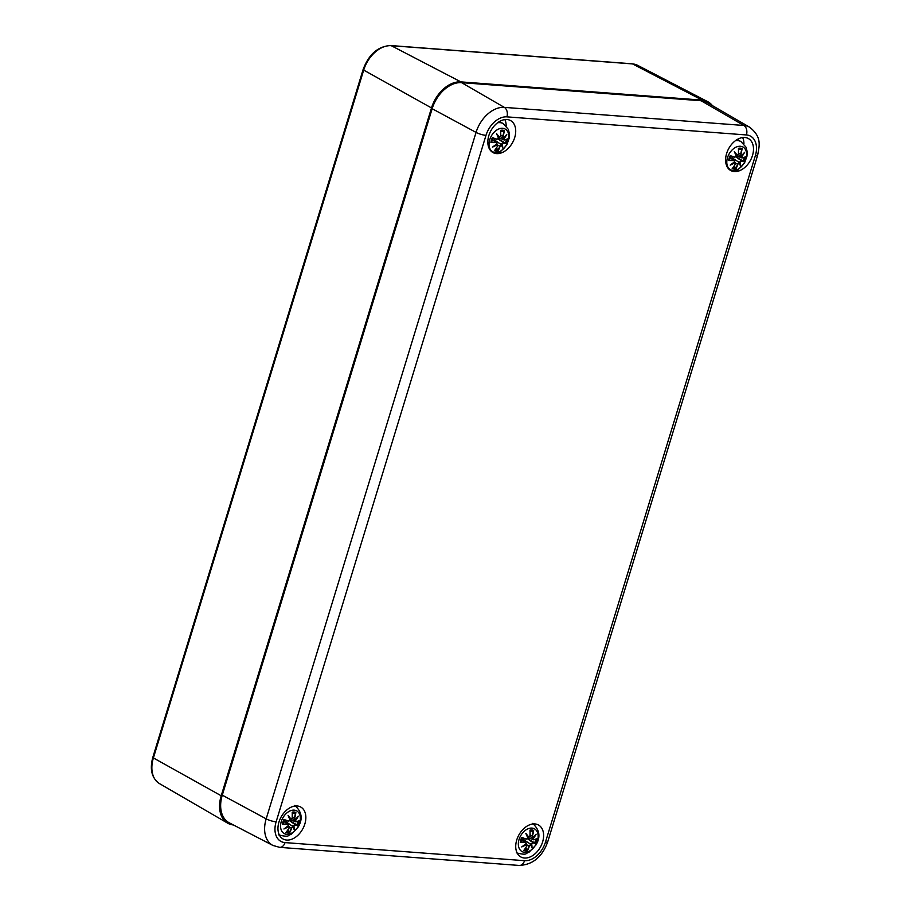 <?xml version="1.0" encoding="UTF-8"?>
<svg xmlns="http://www.w3.org/2000/svg" width="911" height="911" viewBox="0 0 911 911"><rect width="100%" height="100%" fill="white"/><g stroke="black" fill="none" stroke-linecap="round" stroke-linejoin="round"><path stroke-width="1.37" d="M712.391 105.608A29.607 20.042 118.8 0 0 707.699 101.656A29.607 20.042 118.8 0 0 702.187 100.119L460.92 81.888A29.607 20.042 118.8 0 0 431.495 107.942L221.202 795.77A29.607 20.042 118.8 0 0 227.659 823.157A29.607 20.042 118.8 0 0 233.421 824.967M749.685 127.244A28.446 19.256 118.8 0 0 743.843 125.467A7.402 5.204 94.3 0 1 746.428 134.953A21.044 14.246 -61.2 0 1 755.333 155.724A7.402 1.606 -163 0 0 757.633 155.269C759.489 145.248 761.926 136.957 749.685 127.244L707.187 102.59A29.607 20.042 118.8 0 0 701.106 100.745L461.581 82.65A29.607 20.042 118.8 0 0 432.156 108.705L222.284 795.144A29.607 20.042 118.8 0 0 229.31 822.838L272.924 845.454L279.688 847.355A7.402 5.204 94.3 0 0 285.018 842.595A21.044 14.246 -61.2 0 1 276.124 821.824A7.402 1.606 -163 0 1 266.183 818.852A28.446 19.256 118.8 0 0 272.924 845.454M744.754 137.493A18.254 12.355 -61.2 0 1 748.33 138.529A18.254 12.355 -61.2 0 1 750.379 160.484A18.254 12.355 -61.2 0 1 730.759 170.539A18.254 12.355 -61.2 0 1 727.525 151.032A18.254 12.355 -61.2 0 1 744.754 137.493M506.983 119.523A18.254 12.355 -61.2 0 1 510.559 120.571A18.254 12.355 -61.2 0 1 512.608 142.515A18.254 12.355 -61.2 0 1 492.988 152.57A18.254 12.355 -61.2 0 1 489.754 133.074A18.254 12.355 -61.2 0 1 506.983 119.523M297.111 805.973A18.254 12.355 -61.2 0 1 300.687 807.009A18.254 12.355 -61.2 0 1 302.737 828.964A18.254 12.355 -61.2 0 1 283.116 839.02A18.254 12.355 -61.2 0 1 279.882 819.513A18.254 12.355 -61.2 0 1 297.111 805.973M534.894 823.931A18.254 12.355 -61.2 0 1 538.458 824.979A18.254 12.355 -61.2 0 1 540.508 846.923A18.254 12.355 -61.2 0 1 520.887 856.989A18.254 12.355 -61.2 0 1 517.653 837.482A18.254 12.355 -61.2 0 1 534.894 823.931M734.767 171.61L737.671 170.22L744.526 163.001L746.986 156.157L747.145 151.499L746.086 147.297L740.973 141.569L737.215 139.497A12.333 8.347 -61.2 0 1 737.329 139.565M506.163 125.946A18.254 12.355 118.8 0 0 504.876 119.58M743.934 143.915A18.254 12.355 118.8 0 0 742.647 137.55M519.054 839.498A12.948 8.768 -61.2 0 1 536.021 830.058A12.948 8.768 -61.2 0 1 529.621 851.011A12.948 8.768 -61.2 0 1 519.054 839.498M525.362 842.345L525.294 842.026A31.771 12.424 -166.4 0 1 520.796 842.003L520.238 842.288A32.022 12.526 13.6 0 0 525.362 842.345L526.228 843.484A31.771 17.48 146.1 0 1 521.707 846.934A31.771 23.071 -10.2 0 0 526.615 844.497L526.877 845.898A32.022 21.397 109 0 1 523.745 850.464A11.183 7.573 -61.2 0 0 527.435 850.737A32.022 22.821 -101.3 0 0 529.393 846.08L530.692 844.804A31.771 5.227 51.9 0 1 531.978 847.72A31.771 16.239 -135.4 0 0 531.682 843.916L532.969 842.926A32.022 4.851 27.5 0 0 535.668 843.449A11.183 7.573 -61.2 0 0 537.148 838.598L536.602 838.894L537.148 838.598A32.022 8.746 -173.8 0 1 533.983 839.6L533.322 838.553A31.771 24.95 -23 0 0 536.112 834.18A31.771 15.601 156.6 0 1 532.901 837.562L532.457 836.059A32.022 25.178 -73 0 0 533.641 830.422A11.183 7.573 -61.2 0 0 529.963 830.137A32.022 19.04 84.6 0 1 529.94 835.865L528.835 837.255A31.771 12.697 -143 0 0 525.841 833.406A31.771 8.78 59.4 0 1 527.833 838.143L526.376 839.031A32.022 1.082 -159.8 0 1 521.73 837.437L522.083 837.79A31.771 1.07 20.2 0 0 526.159 839.19L527.902 838.018M521.707 846.934L526.273 843.54L525.294 842.026L526.251 843.495M526.854 845.932A31.771 21.238 -71 0 0 526.877 845.898L526.615 844.497M524.007 850.225L526.957 845.898L526.82 844.269L525.954 843.802M524.178 849.895L523.745 850.464L524.178 849.895M529.393 846.08L529.075 845.989A31.771 22.638 78.7 0 1 527.367 850.134L527.435 850.737M532.969 842.926L531.352 843.882A31.532 16.113 44.6 0 1 531.648 846.535L531.978 847.72L531.648 846.57A31.532 5.193 -128.1 0 0 530.68 844.474L529.075 845.989L527.196 845.089M530.657 844.451L529.405 843.404L531.682 843.916M527.23 838.473L535.668 843.449M527.367 850.134L525.784 847.754M529.405 843.404L523.62 839.657L524.224 838.53M522.686 839.896L523.62 839.657M533.983 839.6L531.705 837.357M536.83 838.837L533.766 839.771M536.112 834.18L535.053 835.421L536.112 834.18M532.457 836.059L532.707 837.744M530.1 831.549L533.641 830.422M529.94 835.865L529.986 835.808A31.771 18.892 -95.4 0 0 530.031 830.752L529.963 830.137L530.031 830.752M528.835 837.255L529.986 835.808M527.924 838.04L527.924 838.04A31.532 8.711 -120.6 0 0 526.592 834.783L527.947 838.052M526.376 839.031L527.947 838.097M526.592 834.783L525.841 833.406M528.562 837.437L527.56 837.084M281.283 821.528A12.948 8.768 -61.2 0 1 298.25 812.1A12.948 8.768 -61.2 0 1 291.85 833.041A12.948 8.768 -61.2 0 1 281.283 821.528M288.605 821.062A32.022 1.082 -159.8 0 1 283.947 819.467L284.312 819.82A31.771 1.07 20.2 0 0 288.388 821.221L290.165 820.128M287.58 824.387L287.512 824.068A31.771 12.424 -166.4 0 1 283.025 824.034L282.467 824.318A32.022 12.526 13.6 0 0 287.58 824.387L288.457 825.514A31.771 17.48 146.1 0 1 283.925 828.976A31.771 23.071 -10.2 0 0 288.844 826.528L289.106 827.928A32.022 21.397 109 0 1 285.974 832.495A11.183 7.573 -61.2 0 0 289.652 832.779A32.022 22.821 -101.3 0 0 291.622 828.122L292.909 826.835A31.771 5.227 51.9 0 1 294.207 829.75A31.771 16.239 -135.4 0 0 293.911 825.947L295.198 824.956A32.022 4.851 27.5 0 0 297.886 825.48A11.183 7.573 -61.2 0 0 299.377 820.629L298.831 820.925L299.377 820.629A32.022 8.746 -173.8 0 1 296.212 821.642L295.551 820.583A31.771 24.95 -23 0 0 298.341 816.21A31.771 15.601 156.6 0 1 295.13 819.593L294.686 818.089A32.022 25.178 -73 0 0 295.87 812.453A11.183 7.573 -61.2 0 0 292.192 812.179A32.022 19.04 84.6 0 1 292.169 817.907L291.064 819.285A31.771 12.697 -143 0 0 288.07 815.436A31.771 8.78 59.4 0 1 290.062 820.173L290.154 820.071A31.532 8.711 -120.6 0 0 288.821 816.814L290.165 820.082M283.925 828.976L285.416 827.962A31.532 17.343 -33.9 0 0 288.457 825.548L288.138 824.239L283.731 821.46M288.457 825.514L287.512 824.068M288.491 825.571L285.416 827.962M289.083 827.962A31.771 21.238 -71 0 0 289.106 827.928L288.844 826.528M286.236 832.267L289.186 827.928L289.049 826.311L288.183 825.833M286.407 831.925L285.974 832.495L286.407 831.925M291.622 828.122L291.304 828.031A31.771 22.638 78.7 0 1 289.596 832.164L289.652 832.779M293.877 828.6L294.207 829.75L293.877 828.6A31.532 5.193 -128.1 0 0 292.909 826.505L291.304 828.031L289.425 827.12M295.198 824.956L293.911 825.947M289.459 820.504L297.886 825.48M289.596 832.164L288.013 829.784M292.886 826.482L285.838 821.688L286.441 820.56M284.915 821.927L285.838 821.688M291.634 825.434L293.547 825.901M296.212 821.642L293.923 819.399M299.059 820.868L295.995 821.802M298.341 816.21L297.282 817.452L298.341 816.21M294.97 819.786L294.367 817.998L292.306 816.905M294.686 818.089L294.367 817.998A31.771 24.984 107 0 0 295.449 813.033L295.87 812.453M292.169 817.907L292.215 817.839A31.771 18.892 -95.4 0 0 292.249 812.794L292.192 812.179L292.249 812.794M291.064 819.285L292.215 817.839M292.294 812.532L292.26 817.873L290.837 819.479A31.532 12.595 37 0 0 288.855 816.848L288.07 815.436M290.791 819.467L289.789 819.114M295.449 813.033L292.329 813.58M727.513 157.66A12.948 8.768 -61.2 0 1 744.481 148.22A12.948 8.768 -61.2 0 1 738.081 169.173A12.948 8.768 -61.2 0 1 727.513 157.66M734.835 157.193A32.022 1.082 -159.8 0 1 730.189 155.599L730.542 155.952A31.771 1.07 20.2 0 0 734.619 157.352L736.395 156.259M733.822 160.507L733.742 160.199A31.771 12.424 -166.4 0 1 729.255 160.165L728.698 160.45A32.022 12.526 13.6 0 0 733.822 160.507L734.687 161.646A31.771 17.48 146.1 0 1 730.167 165.107A31.771 23.071 -10.2 0 0 735.075 162.659L735.336 164.06A32.022 21.397 109 0 1 732.205 168.626A11.183 7.573 -61.2 0 0 735.883 168.899A32.022 22.821 -101.3 0 0 737.853 164.253L739.14 162.967A31.771 5.227 51.9 0 1 740.438 165.882A31.771 16.239 -135.4 0 0 740.142 162.078L741.429 161.088A32.022 4.851 27.5 0 0 744.128 161.611A11.183 7.573 -61.2 0 0 745.608 156.76L745.061 157.056L745.608 156.76A32.022 8.746 -173.8 0 1 742.442 157.774L741.782 156.715A31.771 24.95 -23 0 0 744.572 152.342A31.771 15.601 156.6 0 1 741.36 155.724L740.916 154.221A32.022 25.178 -73 0 0 742.101 148.584A11.183 7.573 -61.2 0 0 738.422 148.311A32.022 19.04 84.6 0 1 738.4 154.027L737.295 155.417A31.771 12.697 -143 0 0 734.3 151.568A31.771 8.78 59.4 0 1 736.293 156.305L736.384 156.202A31.532 8.711 -120.6 0 0 735.052 152.946L736.407 156.214M730.167 165.107L734.721 161.702L733.742 160.199L734.71 161.657M735.314 164.094A31.771 21.238 -71 0 0 735.336 164.06L735.075 162.659M732.467 168.398L735.416 164.06L735.279 162.431L734.414 161.964M732.638 168.057L732.205 168.626L732.638 168.057M737.853 164.253L737.534 164.162A31.771 22.638 78.7 0 1 735.826 168.296L735.883 168.899M741.429 161.088L739.812 162.044A31.532 16.113 44.6 0 1 740.108 164.697L740.438 165.882L740.108 164.732A31.532 5.193 -128.1 0 0 739.14 162.636L737.534 164.162L735.655 163.251M739.117 162.614L737.864 161.566L740.142 162.078M735.689 156.635L744.128 161.611M735.826 168.296L734.243 165.916M737.864 161.566L732.068 157.819L732.672 156.692M731.146 158.059L732.068 157.819M742.442 157.774L740.153 155.519M745.289 156.999L742.226 157.933M744.572 152.342L743.513 153.583L744.572 152.342M740.916 154.221L741.167 155.906M738.559 149.711L742.101 148.584M738.4 154.027L738.445 153.97A31.771 18.892 -95.4 0 0 738.491 148.914L738.422 148.311L738.491 148.914M737.295 155.417L738.445 153.97M735.052 152.946L734.3 151.568M737.022 155.599L736.02 155.246M489.742 139.69A12.948 8.768 -61.2 0 1 506.71 130.262A12.948 8.768 -61.2 0 1 500.31 151.203A12.948 8.768 -61.2 0 1 489.742 139.69M497.053 139.224A32.022 1.082 -159.8 0 1 492.407 137.629L492.76 137.994A31.771 1.07 20.2 0 0 496.837 139.383L498.624 138.29M496.039 142.549L495.971 142.23A31.771 12.424 -166.4 0 1 491.473 142.196L490.927 142.48A32.022 12.526 13.6 0 0 496.039 142.549L496.916 143.687A31.771 17.48 146.1 0 1 492.384 147.138A31.771 23.071 -10.2 0 0 497.304 144.69L497.565 146.09A32.022 21.397 109 0 1 494.434 150.657A11.183 7.573 -61.2 0 0 498.112 150.941A32.022 22.821 -101.3 0 0 500.082 146.284L501.369 144.997A31.771 5.227 51.9 0 1 502.667 147.912A31.771 16.239 -135.4 0 0 502.371 144.109L503.658 143.118A32.022 4.851 27.5 0 0 506.345 143.642A11.183 7.573 -61.2 0 0 507.837 138.791L507.29 139.087L507.837 138.791A32.022 8.746 -173.8 0 1 504.671 139.804L504.011 138.757A31.771 24.95 -23 0 0 506.801 134.373A31.771 15.601 156.6 0 1 503.589 137.755L503.145 136.251A32.022 25.178 -73 0 0 504.33 130.615A11.183 7.573 -61.2 0 0 500.64 130.341A32.022 19.04 84.6 0 1 500.629 136.069L499.513 137.447A31.771 12.697 -143 0 0 496.529 133.598A31.771 8.78 59.4 0 1 498.522 138.335L498.613 138.233A31.532 8.711 -120.6 0 0 497.281 134.976L498.624 138.244M492.384 147.138L493.876 146.124A31.532 17.343 -33.9 0 0 496.916 143.71L496.597 142.401L492.191 139.622M496.916 143.687L495.971 142.23M496.95 143.744L493.876 146.124M497.543 146.136A31.771 21.238 -71 0 0 497.565 146.09L497.304 144.69M494.696 150.429L497.645 146.09L496.643 143.995M494.867 150.087L494.434 150.657L494.867 150.087M500.082 146.284L499.763 146.193A31.771 22.638 78.7 0 1 498.055 150.326L498.112 150.941M502.337 146.762L502.667 147.912L502.337 146.762A31.532 5.193 -128.1 0 0 501.369 144.678L499.763 146.193L497.884 145.282M503.658 143.118L502.371 144.109M497.918 138.677L506.345 143.642M498.055 150.326L496.472 147.946M501.346 144.655L494.297 139.85L494.901 138.723M493.375 140.089L494.297 139.85M500.093 143.596L502.007 144.063M504.671 139.804L502.382 137.561M507.518 139.03L504.455 139.964M506.801 134.373L505.742 135.625L506.801 134.373M503.145 136.251L503.396 137.948M500.788 131.742L504.33 130.615M500.629 136.069L500.663 136.001A31.771 18.892 -95.4 0 0 500.708 130.956L500.64 130.341L500.708 130.956M499.513 137.447L500.663 136.001M500.754 130.694L500.72 136.035L499.296 137.641A31.532 12.595 37 0 0 497.315 135.01L496.529 133.598M499.251 137.629L498.249 137.276M460.92 81.888L391.263 45.687A2.471 1.731 -85.7 0 0 390.773 45.55C378.088 46.188 368.864 54.182 363.113 69.532L363.694 70.101A27.74 18.778 -61.2 0 1 391.263 45.687L632.541 63.918A2.471 1.731 -85.7 0 0 632.04 63.781L390.773 45.55M363.113 69.532L152.82 757.36L153.401 757.929L363.694 70.101L431.495 107.942M702.187 100.119L632.541 63.918A27.74 18.778 -61.2 0 1 637.7 65.364L707.699 101.656M152.82 757.36C149.552 769.419 151.761 778.165 159.448 783.585A27.74 18.778 -61.2 0 1 153.401 757.929L221.202 795.77M755.333 155.724L545.461 842.174A7.402 1.606 17 0 0 547.762 841.718L757.633 155.269M545.461 842.174A21.044 14.246 -61.2 0 1 524.542 860.69A7.402 5.204 94.3 0 1 519.213 865.45C532.798 864.767 542.318 856.852 547.762 841.718M701.106 100.745L743.843 125.467L504.318 107.373A7.402 5.204 94.3 0 1 506.903 116.859L746.428 134.953M524.542 860.69L285.018 842.595M461.581 82.65L504.318 107.373A28.446 19.256 118.8 0 0 476.054 132.402A7.402 1.606 17 0 0 485.984 135.375A21.044 14.246 -61.2 0 1 506.903 116.859M432.156 108.705L476.054 132.402L266.183 818.852L222.284 795.144M276.124 821.824L485.984 135.375M520.238 842.288A11.183 7.573 -61.2 0 1 521.73 837.437M523.187 845.932A31.532 17.343 -33.9 0 0 526.228 843.518M526.535 844.167A31.532 22.9 169.8 0 1 523.381 845.841M525.294 842.026L521.502 839.418M535.315 843.096A31.771 4.817 -152.5 0 1 532.901 842.607L527.526 838.792M533.926 839.726A31.771 8.677 6.2 0 0 536.602 838.894M534.928 835.638A31.532 24.756 157 0 1 533.026 838.416M533.22 830.991A31.771 24.984 107 0 1 532.138 835.968L530.077 834.875M526.626 834.818A31.532 12.595 37 0 1 528.596 837.448L530.031 835.831L530.065 830.49M520.898 841.718A9.919 6.719 -61.2 0 1 522.094 837.801M527.105 849.428A9.919 6.719 -61.2 0 1 524.645 849.382M535.782 839.213A9.919 6.719 -61.2 0 1 534.643 842.755M530.088 831.026A9.919 6.719 -61.2 0 1 532.639 831.322M282.467 824.318A11.183 7.573 -61.2 0 1 283.947 819.467M288.764 826.197A31.532 22.9 169.8 0 1 285.61 827.871M297.544 825.127A31.771 4.817 -152.5 0 1 295.13 824.637L289.755 820.822M293.581 825.913A31.532 16.113 44.6 0 1 293.877 828.566M296.155 821.756A31.771 8.677 6.2 0 0 298.831 820.925M297.157 817.679A31.532 24.756 157 0 1 295.255 820.458M283.127 823.749A9.919 6.719 -61.2 0 1 284.323 819.832M289.334 831.47A9.919 6.719 -61.2 0 1 286.874 831.413M298.011 821.255A9.919 6.719 -61.2 0 1 296.872 824.785M292.317 813.067A9.919 6.719 -61.2 0 1 294.868 813.364M740.973 141.569A16.774 11.353 118.8 0 0 735.393 140.715M728.698 160.45A11.183 7.573 -61.2 0 1 730.189 155.599M731.647 164.094A31.532 17.343 -33.9 0 0 734.687 161.68M734.995 162.329A31.532 22.9 169.8 0 1 731.84 164.003M733.742 160.199L729.962 157.58M743.775 161.258A31.771 4.817 -152.5 0 1 741.36 160.769L735.986 156.954M742.385 157.888A31.771 8.677 6.2 0 0 745.061 157.056M743.387 153.8A31.532 24.756 157 0 1 741.486 156.59M741.679 149.165A31.771 24.984 107 0 1 740.597 154.13L738.536 153.037M735.086 152.98A31.532 12.595 37 0 1 737.056 155.61L738.491 154.005L738.525 148.652M729.358 159.88A9.919 6.719 -61.2 0 1 730.554 155.963M735.564 167.59A9.919 6.719 -61.2 0 1 733.104 167.544M744.241 157.387A9.919 6.719 -61.2 0 1 743.103 160.917M738.548 149.188A9.919 6.719 -61.2 0 1 741.098 149.484M496.985 153.64L499.9 152.251L506.755 145.043L509.215 138.187L509.374 133.53L508.315 129.339L503.202 123.6A16.774 11.353 118.8 0 0 497.622 122.746M490.927 142.48A11.183 7.573 -61.2 0 1 492.407 137.629M497.224 144.359A31.532 22.9 169.8 0 1 494.058 146.033M506.004 143.289A31.771 4.817 -152.5 0 1 503.589 142.799L498.215 138.984M502.041 144.086A31.532 16.113 44.6 0 1 502.337 146.728M504.614 139.93A31.771 8.677 6.2 0 0 507.29 139.087M505.616 135.841A31.532 24.756 157 0 1 503.715 138.62M503.908 131.195A31.771 24.984 107 0 1 502.826 136.16L500.765 135.067M491.587 141.911A9.919 6.719 -61.2 0 1 492.783 137.994M497.782 149.632A9.919 6.719 -61.2 0 1 495.333 149.575M506.47 139.417A9.919 6.719 -61.2 0 1 505.332 142.947M500.777 131.23A9.919 6.719 -61.2 0 1 503.327 131.526M632.04 63.781L637.7 65.364M159.448 783.585L227.659 823.157M519.213 865.45L279.688 847.355M516.378 852.821C522.356 854.393 525.727 854.586 526.49 853.379L529.211 852.058L536.067 844.839C540.804 836.731 539.619 829.579 532.514 823.396M525.909 842.197L521.604 839.122M531.717 846.706L530.714 844.531M535.452 835.057L532.844 837.71M533.402 839.748L527.708 837.448M522.071 837.79L526.159 839.19M520.921 841.844L522.162 837.813M526.82 844.269L526.057 843.723M532.571 837.71L529.826 836.605M278.595 834.852C284.574 836.423 287.944 836.617 288.707 835.41L291.44 834.089L298.296 826.881C303.033 818.761 301.848 811.61 294.743 805.438M288.138 824.239L283.833 821.153M293.946 828.748L292.943 826.562M297.681 817.087L295.073 819.752M295.631 821.779L289.937 819.479M284.3 819.82L288.388 821.232M283.15 823.874L284.391 819.843M289.049 826.311L288.286 825.753M294.8 819.741L292.044 818.636M734.368 160.359L730.064 157.284M740.176 164.868L739.174 162.693M743.911 153.219L741.303 155.883M741.861 157.91L736.168 155.61M730.531 155.952L734.619 157.352M729.381 160.006L730.622 155.975M735.279 162.431L734.517 161.885M741.03 155.872L738.286 154.768M503.202 123.6L499.444 121.539M496.597 142.401L492.293 139.326M502.405 146.91L501.403 144.724M506.14 135.249L503.532 137.914M504.09 139.941L498.397 137.641M492.76 137.982L496.848 139.394M491.61 142.036L492.851 138.005M497.508 144.473L496.734 143.915M503.259 137.903L500.503 136.798"/></g></svg>
